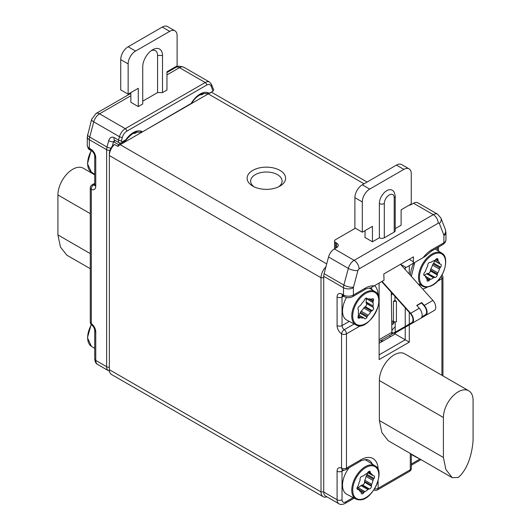 <?xml version="1.0" encoding="UTF-8"?>
<svg xmlns="http://www.w3.org/2000/svg" width="531" height="531" viewBox="0 0 531 531"><rect width="100%" height="100%" fill="white"/><g stroke="black" fill="none" stroke-linecap="round" stroke-linejoin="round"><path stroke-width="0.8" d="M323.731 277.753L321.009 277.753L109.353 155.55L109.353 153.837A8.39 4.845 -60 0 1 112.306 146.204L114.49 144.432A10.487 6.06 120 0 0 109.353 155.55L109.353 369.689A10.487 6.06 120 0 0 111.523 374.494L323.187 496.691A10.487 6.06 -60 0 1 321.009 491.892L321.009 277.753A10.487 6.06 -60 0 1 325.908 266.867M203.871 93.562L201.88 94.71L201.11 94.259M137.111 132.106L135.12 133.254L134.343 132.803M121.108 143.051L118.446 144.591L117.955 146.43A10.487 6.06 -60 0 1 120.232 144.704L208.258 93.881A10.487 6.06 -60 0 1 210.535 92.978L210.402 92.64M117.955 146.43L114.49 144.432M279.963 186.102A19.235 11.105 180 0 1 252.763 186.102A19.235 11.105 180 0 1 252.763 170.398A19.235 11.105 180 0 1 279.963 170.398A19.235 11.105 180 0 1 279.963 186.102L279.963 186.102M326.957 496.85A10.487 6.06 -60 0 1 323.187 496.691M278.602 186.819A15.738 9.087 0 0 0 282.1 181.104A15.738 9.087 0 0 0 266.363 172.017A15.738 9.087 0 0 0 250.632 181.104A15.738 9.087 0 0 0 251.375 183.872A15.738 9.087 0 0 0 254.123 186.819M346.511 297.486A19.581 11.304 120 0 0 346.823 320.113L355.956 324.879A19.143 11.051 -60 0 1 352.723 309.626A19.143 11.051 -60 0 1 365.288 292.541A19.143 11.051 -60 0 1 375.092 291.731C387.988 297.785 367.644 333.017 355.956 324.879M349.139 467.725A19.581 11.304 120 0 0 346.823 494.281L355.956 499.047A19.143 11.051 -60 0 1 352.723 483.787A19.143 11.051 -60 0 1 365.288 466.709A19.143 11.051 -60 0 1 375.092 465.899C385.884 470.672 372.802 500.547 359.819 499.857L355.956 499.047A19.143 11.051 -60 0 0 359.6 499.804M411.717 454.29A19.581 11.304 120 0 0 413.583 455.737L420.26 459.215M410.363 275.277A24.446 14.111 -60 0 1 413.768 263.031L409.282 265.619L409.282 274.069M409.282 312.381L409.282 324.089M409.282 324.899L409.282 342.137L379.121 359.553L379.121 283.036L374.634 285.625A24.446 14.111 -60 0 1 378.105 295.495M452.259 477.694L388.214 440.717L381.882 432.599L379.366 420.512L379.366 380.541A20.981 12.113 -60 0 1 388.526 359.427A20.981 12.113 -60 0 1 404.695 353.805L468.734 390.776A20.981 12.113 -60 0 1 473.081 400.381L473.081 440.352C472.344 451.642 468.534 468.661 458.246 477.475L452.259 477.694L445.921 469.57L443.405 457.483L443.405 417.512A20.981 12.113 -60 0 1 452.565 396.398A20.981 12.113 -60 0 1 468.734 390.776M423.121 257.635A24.479 14.131 -60 0 1 432.035 249.63A3.498 2.018 60 0 1 431.311 251.229L424.846 256.632L413.284 263.31L413.49 256.818L383.813 273.95L384.019 280.202L370.996 287.722M393.458 301.309L396.425 301.309L394.945 300.453L393.458 301.309L393.458 321.248L391.712 321.096M394.945 300.453L394.945 296.378M343.477 296.185L342.03 297.021L342.03 325.576A3.498 2.018 -120 0 0 344.254 329.705A3.498 1.805 124.7 0 0 341.533 333.826A6.996 4.036 60 0 1 337.085 325.576L337.085 297.021A6.996 4.036 60 0 1 342.03 294.167L343.511 295.024L343.511 287.722L323.731 276.299A8.742 5.044 -60 0 1 324.102 273.644L343.882 285.061L348.329 268.387L328.55 256.971A8.742 5.044 -60 0 1 334.357 248.92L354.137 260.336L433.276 214.65L413.49 203.234A8.742 5.044 -60 0 1 417.864 202.796L437.644 214.219L440.962 218.115A6.996 5.177 -21.1 0 1 439.383 223.485A1.746 1.009 120 0 0 438.221 223.219L359.089 268.905A1.746 1.009 120 0 0 357.927 270.511L353.48 287.185A1.746 1.009 120 0 0 353.4 287.722L353.4 295.024L365.268 288.174A24.479 14.131 -60 0 1 374.189 285.884M343.842 470.147L342.03 471.189L342.03 499.744A3.498 2.018 180 0 1 337.085 499.744A8.742 5.044 -60 0 0 338.891 503.746L325.543 496.034A8.742 5.044 -60 0 1 323.731 492.031L337.085 499.744L337.085 471.189A6.996 4.036 60 0 1 341.533 468.077L341.533 333.826A3.498 2.018 180 0 0 346.477 333.826L346.477 468.077L360.821 459.8A24.446 14.111 -60 0 1 378.105 469.663M323.731 276.299L323.731 492.031M328.55 256.971L324.102 273.644M336.588 247.632L336.588 243.065A5.595 3.232 180 0 1 338.227 245.349A5.595 3.232 180 0 1 336.588 247.632L334.357 248.92M413.49 203.234L411.26 204.515A5.595 3.232 180 0 1 408.85 205.338M369.722 189.096L362.301 184.815A10.487 6.06 120 0 0 354.887 197.665L362.301 201.946A10.487 6.06 -60 0 1 369.722 189.096L403.845 169.396A10.487 6.06 120 0 1 409.089 168.878A10.487 6.06 120 0 1 411.26 173.683L411.26 203.944L401.124 209.798L401.124 225.217L395.223 228.622M394.201 232.067A3.498 2.018 0 0 0 395.223 230.64L395.223 196.377A3.498 2.018 180 0 1 394.201 197.811A6.996 4.036 120 0 0 389.256 194.95A6.996 4.036 120 0 0 384.311 203.519L384.311 237.782L394.201 232.067L394.201 197.811M365.023 230.64L365.023 237.496L372.443 241.778L379.366 237.782A3.498 2.018 0 0 0 384.311 237.782M334.576 248.11L334.576 241.061A3.498 2.018 0 0 1 335.599 239.634L355.378 228.217M334.576 241.061A3.498 2.018 0 0 0 335.599 242.488L335.599 248.203M336.588 243.065L335.599 242.488M379.121 354.874L405.233 339.8L395.19 333.999L379.121 343.278M413.284 263.31L406.069 267.471L400.553 264.285M396.425 301.309L396.425 321.866L393.975 321.866M395.19 333.999L395.19 333.037M395.19 332.227L395.19 321.866M409.282 342.137L405.233 339.8L405.233 327.242M405.233 326.432L405.233 307.861M405.233 269.549L405.233 267.956L406.069 267.471M413.49 261.763L409.209 259.294M409.282 265.619L405.233 267.956M395.19 326.917A8.39 4.845 120 0 0 391.865 330.647M390.026 336.017A8.39 4.845 120 0 0 390.006 336.993M372.357 289.992A20.961 12.1 120 0 0 370.97 287.736L374.634 285.625M413.768 263.031L414.771 262.453L411.339 276.366M334.63 248.09L334.789 248.667M375.092 465.899L366.868 460.669A19.561 11.29 120 0 0 364.299 459.707M337.085 471.189A3.498 2.018 180 0 0 342.03 471.189A3.498 2.018 -120 0 1 342.488 469.802A3.498 2.21 -65.2 0 1 341.533 468.077A3.498 2.018 180 0 0 346.477 468.077A3.498 2.018 60 0 1 345.754 469.683L360.098 461.399C360.974 460.51 363.224 459.892 366.848 459.554L368.308 459.932A20.961 12.1 120 0 1 372.357 464.16M382.579 340.723L381.344 341.148L382.579 340.723L382.579 341.28M382.074 341.572L381.59 341.294M434.484 260.502L439.681 263.502A2.097 1.215 120 0 0 440.06 264.04A2.097 1.215 120 0 0 440.192 264.099L440.737 264.279A2.097 1.215 -60 0 1 440.869 264.338A2.097 1.215 -60 0 1 440.604 267.159L433.681 263.164L433.097 263.92L440.02 267.916A2.097 1.215 120 0 0 439.422 269.084L432.499 265.088A2.097 1.215 -60 0 1 433.097 263.92M433.681 263.164A2.097 1.215 120 0 0 434.258 260.688M424.003 275.191A10.487 6.06 120 0 0 426.678 273.757A2.097 1.215 -60 0 1 427.594 273.412L434.517 277.414A2.097 1.215 120 0 0 433.601 277.753L426.678 273.757M428.205 273.438A2.097 1.215 120 0 0 430.369 270.923L437.292 274.919A2.097 1.215 -60 0 1 435.128 277.434L427.594 273.412M430.369 270.923L430.468 270.073A2.097 1.215 -60 0 1 430.88 268.878A10.487 6.06 120 0 0 432.499 265.088M437.292 274.919L437.391 274.076L430.468 270.073M430.88 268.878L437.803 272.874A2.097 1.215 120 0 0 437.391 274.076M437.803 272.874A10.487 6.06 120 0 0 439.422 269.084M440.604 267.159L440.02 267.916M439.681 263.502A10.487 6.06 120 0 0 438.347 261.232L435.606 259.646M424.07 275.377L424.315 275.523A2.097 1.215 -60 0 1 424.183 275.463A2.097 1.215 -60 0 1 424.455 272.642L425.039 271.885A2.097 1.215 120 0 0 425.636 270.717A10.487 6.06 120 0 1 427.249 266.927A2.097 1.215 120 0 0 427.661 265.732L427.76 264.883A2.097 1.215 -60 0 1 429.931 262.367L430.535 262.387A2.097 1.215 120 0 0 431.451 262.048A10.487 6.06 120 0 1 434.404 260.529A2.097 1.215 120 0 0 435.327 259.931L435.971 259.261A2.097 1.215 -60 0 1 437.571 258.716A2.097 1.215 -60 0 1 438.002 259.626L438.029 260.409A2.097 1.215 120 0 0 438.347 261.232M424.315 275.523L424.992 275.762A2.097 1.215 120 0 0 424.86 275.702M427.024 279.352L429.088 280.541A2.097 1.215 -60 0 1 427.482 281.085A2.097 1.215 -60 0 1 427.05 280.182L427.03 279.399A2.097 1.215 120 0 0 426.712 278.576A10.487 6.06 120 0 1 425.377 276.299A2.097 1.215 120 0 0 424.992 275.762M429.088 280.541L429.725 279.877L425.981 277.713M425.344 276.206L430.654 279.273A2.097 1.215 120 0 0 429.725 279.877M430.654 279.273A10.487 6.06 120 0 0 433.601 277.753M435.128 277.434L434.517 277.414M367.797 472.504L372.563 475.252A2.097 1.215 120 0 0 372.868 475.597A2.097 1.215 120 0 0 373.18 475.696L373.778 475.743A2.097 1.215 -60 0 1 374.089 475.842A2.097 1.215 -60 0 1 373.997 478.411L367.074 474.415L366.549 475.232L373.472 479.234A2.097 1.215 120 0 0 372.981 480.429L366.058 476.426A2.097 1.215 -60 0 1 366.549 475.232M367.074 474.415A2.097 1.215 120 0 0 367.598 472.749M357.011 488.48L357.111 488.347A2.097 1.215 -60 0 1 358.02 487.604A10.487 6.06 120 0 0 360.967 485.599A2.097 1.215 -60 0 1 361.896 485.088L368.819 489.091A2.097 1.215 120 0 0 367.89 489.595L360.967 485.599M362.54 484.989A2.097 1.215 120 0 0 364.531 482.221L371.454 486.223A2.097 1.215 -60 0 1 369.463 488.985L362.54 484.989L361.896 485.088M364.531 482.221L364.531 481.431A2.097 1.215 -60 0 1 364.817 480.243A10.487 6.06 120 0 0 366.058 476.426M371.454 486.223L371.454 485.427L364.531 481.431M364.817 480.243L371.74 484.239A2.097 1.215 120 0 0 371.454 485.427M371.74 484.239A10.487 6.06 120 0 0 372.981 480.429M373.997 478.411L373.472 479.234M372.563 475.252A10.487 6.06 120 0 0 371.01 473.526A10.487 6.06 120 0 0 370.857 473.446A2.097 1.215 120 0 1 370.83 473.426A2.097 1.215 120 0 1 370.419 472.756L370.299 472.039L369.098 471.349M357.204 489.164L357.755 489.482A2.097 1.215 -60 0 1 357.443 489.383A2.097 1.215 -60 0 1 357.536 486.808L358.06 485.991A2.097 1.215 120 0 0 358.551 484.796A10.487 6.06 120 0 1 359.792 480.986A2.097 1.215 120 0 0 360.078 479.798L360.078 479.002A2.097 1.215 -60 0 1 362.069 476.241L362.713 476.134A2.097 1.215 120 0 0 363.642 475.63A10.487 6.06 120 0 1 366.589 473.625A2.097 1.215 120 0 0 367.498 472.882L368.089 472.132A2.097 1.215 -60 0 1 369.888 471.369A2.097 1.215 -60 0 1 370.299 472.039M357.755 489.482L358.352 489.529L357.044 488.779M359.5 490.817L363.443 493.087A2.097 1.215 -60 0 1 361.644 493.857A2.097 1.215 -60 0 1 361.233 493.18L361.113 492.469A2.097 1.215 120 0 0 360.702 491.799A2.097 1.215 120 0 0 360.668 491.779A10.487 6.06 120 0 1 360.522 491.699A10.487 6.06 120 0 1 358.969 489.974A2.097 1.215 120 0 0 358.664 489.628A2.097 1.215 120 0 0 358.352 489.529M363.443 493.087L364.034 492.343L357.111 488.347M358.02 487.604L364.943 491.6A2.097 1.215 120 0 0 364.034 492.343M364.943 491.6A10.487 6.06 120 0 0 367.89 489.595M369.463 488.985L368.819 489.091M358.525 314.737A2.097 1.215 120 0 0 360.058 313.164L360.456 312.281A2.097 1.215 -60 0 1 361.199 311.212A10.487 6.06 120 0 0 363.755 308.026A2.097 1.215 -60 0 1 364.611 307.11L371.534 311.106A2.097 1.215 120 0 0 370.678 312.022L363.755 308.026M365.295 306.646A2.097 1.215 120 0 0 366.509 303.513L373.439 307.509A2.097 1.215 -60 0 1 372.218 310.642L365.295 306.646L364.611 307.11M366.509 303.513L366.224 302.962A2.097 1.215 -60 0 1 366.111 301.96A10.487 6.06 120 0 0 366.111 298.548A2.097 1.215 -60 0 1 366.085 298.156M357.96 317.319L359.314 318.096A2.097 1.215 -60 0 1 358.392 318.129A2.097 1.215 -60 0 1 358.093 316.37L358.385 315.474A2.097 1.215 120 0 0 358.498 314.345A10.487 6.06 120 0 1 358.498 310.934A2.097 1.215 120 0 0 358.385 309.931L358.093 309.381A2.097 1.215 -60 0 1 359.314 306.248L359.998 305.783A2.097 1.215 120 0 0 360.854 304.867A10.487 6.06 120 0 1 363.41 301.681A2.097 1.215 120 0 0 364.153 300.612L364.551 299.73A2.097 1.215 -60 0 1 366.815 298.196A2.097 1.215 -60 0 1 366.981 298.329L367.379 298.754A2.097 1.215 120 0 0 367.545 298.887A2.097 1.215 120 0 0 368.122 298.966A10.487 6.06 120 0 1 370.678 299.192A2.097 1.215 120 0 0 371.534 299.126L372.218 298.794A2.097 1.215 -60 0 1 373.14 298.761A2.097 1.215 -60 0 1 373.439 300.526L373.147 301.416A2.097 1.215 120 0 0 373.034 302.544L366.111 298.548M359.314 318.096L359.998 317.77L358.02 316.629M358.166 316.151L360.854 317.697A2.097 1.215 120 0 0 359.998 317.77M360.854 317.697A10.487 6.06 120 0 0 363.41 317.93L358.485 315.082M360.058 313.164L366.981 317.16A2.097 1.215 -60 0 1 364.717 318.7A2.097 1.215 -60 0 1 364.551 318.567L364.153 318.142A2.097 1.215 120 0 0 363.987 318.009A2.097 1.215 120 0 0 363.41 317.93M366.981 317.16L367.379 316.277L360.456 312.281M361.199 311.212L368.122 315.208A2.097 1.215 120 0 0 367.379 316.277M368.122 315.208A10.487 6.06 120 0 0 370.678 312.022M372.218 310.642L371.534 311.106M373.439 307.509L366.224 302.962M366.111 301.96L373.034 305.956A2.097 1.215 120 0 0 373.147 306.958M373.034 305.956A10.487 6.06 120 0 0 373.034 302.544M362.301 201.946L362.301 232.213L372.443 226.359L372.443 241.778M379.366 237.782L379.366 203.519A3.498 2.018 0 0 0 384.311 203.519M395.223 196.377C394.686 192.667 393.624 190.596 392.031 190.151A10.487 6.06 120 0 0 383.946 192.959A10.487 6.06 120 0 0 379.366 203.519M354.887 197.665L354.887 227.932L362.301 232.213M362.301 184.815L396.425 165.114A10.487 6.06 -60 0 1 401.675 164.597L409.089 168.878M201.88 94.71A13.64 7.872 120 0 0 199.205 95.261M135.12 133.254A13.64 7.872 120 0 0 132.438 133.805M115.4 140.642L113.501 141.737L112.306 146.204M118.446 144.591L113.501 141.737A3.498 1.208 14.9 0 1 108.702 140.675C109.817 137.536 111.616 136.5 114.099 137.556A3.498 2.018 120 0 0 114.65 140.211L119.123 142.793C120.603 143.184 121.539 143.164 121.924 142.72A2.097 1.215 60 0 0 122.356 141.764A1.401 0.81 -60 0 1 121.426 140.768A2.097 0.723 14.9 0 1 118.552 140.131A3.498 2.018 120 0 0 119.103 142.779M114.749 140.264L113.501 141.737M95.753 331.862L95.753 331.862A3.498 2.018 0 0 1 94.73 330.435C94.545 328.377 93.569 326.585 91.783 325.052A3.498 1.805 -55.3 0 1 91.299 323.611A6.996 4.036 60 0 1 95.753 331.862L95.753 360.41A8.742 5.044 120 0 0 97.565 364.412C96.005 363.781 95.062 361.976 94.73 358.983A3.498 2.018 0 0 0 95.753 360.41L106.631 366.695A3.498 2.018 0 0 0 109.353 367.279M191.883 103.014L142.507 131.841L138.85 132.239M213.661 89.925L213.031 91.126L209.274 93.297L205.61 93.695M125.854 140.416L125.834 139.753A17.835 10.295 -60 0 1 142.507 131.841M142.733 101.162L157.568 92.593L157.568 55.476A10.487 6.06 -60 0 0 151.295 50.637M174.931 30.831L167.511 26.55A10.487 6.06 120 0 0 162.267 27.068L169.688 31.356A10.487 6.06 -60 0 1 174.931 30.831A10.487 6.06 -60 0 1 177.102 35.637L177.102 65.897L166.966 71.751L166.966 90.024L162.513 92.593L162.513 55.476A13.985 8.078 -60 0 0 152.623 49.768A13.985 8.078 -60 0 0 142.733 66.899L142.733 104.016L138.279 106.585L130.865 102.304L130.865 92.593M162.513 92.593L157.568 92.593M128.144 63.899L120.729 59.618A10.487 6.06 -60 0 1 128.144 46.768L135.564 51.056A10.487 6.06 120 0 0 128.144 63.899L128.144 94.166L138.279 88.312L138.279 106.585M120.729 59.618L120.729 89.885L128.144 94.166M162.267 27.068L128.144 46.768M169.688 31.356L135.564 51.056M94.73 174.845L83.248 168.221A20.981 12.113 120 0 0 67.079 173.843A20.981 12.113 120 0 0 57.919 194.957L57.919 234.928L60.434 247.015L66.773 255.132L90.277 268.706M392.568 293.729L391.307 295.302M391.772 324.826L393.106 324.056A4.195 2.423 -120 0 0 393.975 322.138L393.484 321.255M391.719 321.335L393.975 321.54M391.247 334.503A5.595 3.232 -120 0 0 391.891 332.3L391.261 292.269M394.779 333.276A5.595 3.232 -120 0 0 394.798 333.262L420.711 318.301A6.996 4.036 -120 0 0 419.304 308.279L416.729 305.405L421.674 302.551L421.468 302.949L424.037 305.816A6.292 3.637 60 0 1 425.304 314.843L421.886 316.815M382.035 281.35L410.649 313.277A6.996 4.036 60 0 1 412.056 323.299L420.711 318.301M381.663 281.563L410.443 313.668A6.292 3.637 60 0 1 411.704 322.695L379.121 341.506M416.895 305.59L421.468 302.949M418.607 319.516L423.552 316.662L423.2 316.058M423.552 316.662L434.312 310.449A6.996 4.036 -120 0 0 432.904 300.427L400.527 264.299M421.674 302.551L424.249 305.425A6.996 4.036 60 0 1 425.656 315.447M391.997 332.419A4.898 2.828 -120 0 0 394.42 332.678M394.414 333.481L401.562 329.359M364.034 183.819L208.258 93.881M120.232 144.704L326.698 263.907M109.353 369.689L321.009 491.892L323.731 491.892M337.085 325.576A3.498 2.018 180 0 0 342.03 325.576L349.272 321.394M342.03 499.744A5.244 3.027 120 0 0 345.741 501.881L353.175 497.593M437.471 250.406L437.471 247.672M411.326 464.021L419.935 459.049M441.925 375.298L441.925 278.722L437.245 281.423M427.482 287.059A24.446 14.111 -60 0 1 422.676 289.017M360.722 325.603L346.477 333.826A3.498 2.018 60 0 0 344.254 329.705L354.197 323.963M378.105 480.94L378.105 488.334L410.297 469.749L410.297 453.467M432.035 249.63L443.903 242.78L443.903 235.472A1.746 1.009 120 0 0 443.83 235.027L439.383 223.485M353.4 287.722A6.996 4.036 0 0 1 343.511 287.722A8.742 5.044 -60 0 1 343.882 285.061A6.996 2.416 -165.1 0 0 353.48 287.185M357.927 270.511A6.996 2.416 -165.1 0 1 348.329 268.387A8.742 5.044 -60 0 1 354.137 260.336A6.996 4.036 -120 0 1 359.089 268.905M438.221 223.219A6.996 4.036 -120 0 0 433.276 214.65A8.742 5.044 -60 0 1 437.644 214.219M445.947 239.919L445.343 242.236L443.179 244.379A3.498 2.018 60 0 0 443.903 242.78A6.996 4.036 0 0 0 445.947 239.919L445.947 232.618L445.409 229.657L440.962 218.115M443.903 235.472A6.996 4.036 0 0 0 445.947 232.618M443.83 235.027A6.996 5.177 -21.1 0 0 445.429 229.711M343.511 295.024A6.996 4.036 0 0 0 353.4 295.024A3.498 2.018 -120 0 1 352.677 296.63C349.863 298.044 347.048 298.044 344.234 296.63A3.498 2.018 -60 0 1 343.511 295.024M418.986 284.895A20.961 12.1 120 0 0 419.842 284.835M342.488 295.634A3.498 2.018 -120 0 0 342.03 297.021A3.498 2.018 180 0 1 337.085 297.021M360.821 459.8A3.498 2.018 60 0 1 360.098 461.399M374.601 488.839A3.498 2.018 0 0 0 378.105 488.334A3.498 2.018 60 0 1 377.382 489.94A3.498 3.498 0 0 1 374.063 490.033M442.947 375.888L442.947 277.295A3.498 2.018 0 0 1 441.925 278.722A3.498 2.018 -120 0 0 441.228 276.339M377.382 489.94L409.574 471.349A3.498 2.018 60 0 0 410.297 469.749A3.498 2.018 0 0 0 411.326 468.322L411.326 454.058M370.711 287.888C367.485 288.34 365.434 288.97 364.545 289.773A3.498 2.018 -120 0 0 365.268 288.174M344.234 296.63L342.754 295.767A3.498 2.018 -60 0 1 342.03 294.167M345.741 501.881A3.498 2.018 60 0 1 345.011 503.488L354.25 498.151M435.997 259.234L438.029 260.409M438.002 259.626L436.568 258.796M425.397 286.627A18.446 10.647 120 0 0 445.549 263.21A18.446 10.647 120 0 0 426.639 259.865A18.446 10.647 120 0 0 425.397 286.627M424.647 286.986A19.143 11.051 -60 0 1 422.716 286.335A19.143 11.051 -60 0 1 420.983 267.007A19.143 11.051 -60 0 1 438.148 252.152A19.143 11.051 -60 0 1 441.852 253.187C451.615 257.88 441.686 288.107 424.78 287.032L418.129 283.939M370.804 473.413L368.262 471.94M368.547 471.674L370.419 472.756M360.283 499.439A18.446 10.647 120 0 0 378.756 473.765A18.446 10.647 120 0 0 358.259 474.628A18.446 10.647 120 0 0 360.283 499.439M368.753 298.88L373.147 301.416M373.439 300.526L371.202 299.238M366.264 298.11L367.379 298.754M366.981 298.329L366.616 298.117M365.766 293.384A18.446 10.647 120 0 0 354.469 322.496A18.446 10.647 120 0 0 377.063 309.454A18.446 10.647 120 0 0 365.766 293.384M379.366 380.541L443.405 417.512M379.366 420.512L443.405 457.483M403.845 169.396L396.425 165.114M114.099 137.556L118.552 140.131L119.462 136.713A2.097 0.723 14.9 0 0 122.342 137.35L121.426 140.768M109.472 371.149L108.443 370.698A8.742 5.044 -60 0 1 106.631 366.695L106.631 149.702A8.742 5.044 -60 0 1 107.003 147.047A3.498 1.208 14.9 0 0 110.999 148.149M130.865 95.739L99.556 113.813A8.742 5.044 120 0 0 93.748 121.864L89.699 137.051L107.003 147.047L108.702 140.675M87.582 134.535A6.996 2.416 -165.1 0 0 89.699 137.051A8.742 5.044 120 0 0 89.321 139.706L106.631 149.702A3.498 2.018 0 0 0 110.05 150.22M95.753 157.694L95.753 157.694A3.498 2.018 0 0 1 94.73 156.267C94.452 153.963 93.39 152.118 91.531 150.731L90.051 149.875A3.498 2.018 -60 0 1 89.321 148.268L90.808 149.131A6.996 4.036 60 0 1 95.753 157.694L95.753 186.248A6.996 4.036 60 0 1 91.299 189.355A3.498 2.018 180 0 1 90.277 187.928L90.277 322.184A3.498 2.018 0 0 0 91.299 323.611L91.299 189.355A3.498 2.21 114.8 0 1 93.529 184.947A3.498 2.018 -120 0 0 94.71 185.12M87.276 145.414A6.996 4.036 0 0 0 89.321 148.268L89.321 139.706A6.996 4.036 180 0 1 87.276 136.852L87.276 145.414C87.98 148.315 88.903 149.802 90.051 149.875M91.531 150.731A3.498 2.018 -60 0 1 90.808 149.131M94.73 156.267L94.73 184.821A3.498 2.018 0 0 0 95.753 186.248M94.73 184.25L93.529 184.947A3.498 2.018 -120 0 0 92.029 184.901A3.498 3.498 0 0 0 90.277 187.928M190.928 103.89A17.835 10.295 -60 0 1 209.274 93.297M213.628 89.832L211.57 84.495A2.097 1.553 158.9 0 1 211.092 86.102A6.644 3.836 120 0 0 206.678 85.086L126.756 131.23A6.644 3.836 120 0 0 122.342 137.35M213.031 91.126L211.092 86.102M87.276 136.852L91.637 119.329A6.996 2.416 -165.1 0 0 93.748 121.864L119.462 136.713A8.742 5.044 -60 0 1 125.27 128.661L205.198 82.517A2.097 1.215 60 0 1 206.678 85.086M183.832 67.225A8.742 5.044 120 0 0 179.478 67.669L205.198 82.517A8.742 5.044 -60 0 1 209.566 82.079L211.57 84.495M91.637 119.329L96.058 113.468A6.996 4.036 -120 0 1 99.556 113.813L125.27 128.661A2.097 1.215 60 0 1 126.756 131.23M122.356 141.764L125.834 139.753M166.966 74.891L179.478 67.669A6.996 4.036 -120 0 0 175.987 67.324C177.613 67.132 176.81 65.061 183.852 67.238L209.566 82.079M162.513 55.476L157.568 55.476M91.345 150.618A19.143 11.051 120 0 0 91.372 172.124L94.73 174.254M91.378 324.726A19.143 11.051 120 0 0 91.372 346.285L94.73 348.422M90.277 253.606L57.919 234.928M90.277 213.635L57.919 194.957M391.752 323.425L393.975 322.138M379.121 339.667L391.891 332.3M410.649 313.277L419.304 308.279M424.249 305.425L432.904 300.427M211.331 92.109L367.107 182.047M334.683 248.734L334.59 248.07M364.545 289.773L352.677 296.63M342.754 295.767L342.263 295.561L342.754 295.422M342.541 469.829L342.541 469.829A3.498 3.498 0 0 0 345.754 469.683M342.263 469.729L342.754 469.59M338.891 503.746C340.218 504.775 342.256 504.689 345.011 503.488M409.574 471.349A3.498 3.498 0 0 0 411.326 468.322M420.97 459.627L411.326 465.202M442.947 277.295A3.498 3.498 0 0 0 442.051 274.958M438.5 247.081L438.5 251.057M443.179 244.379L431.311 251.229M434.126 260.615L440.06 264.04M441.852 253.187L435.221 248.973M367.704 472.617L372.868 475.597M368.255 471.946L370.83 473.426M357.024 488.679L358.664 489.628M360.363 491.6L360.702 491.799M358.518 314.85L363.987 318.009M366.217 298.117L367.545 298.887M375.092 291.731L369.211 287.994M94.73 184.821L94.664 185.346L95.029 184.994M92.029 184.901L94.73 183.341M90.277 322.184A3.498 3.498 0 0 0 91.85 325.105M94.73 330.435L94.73 358.983M191.718 103.286C196.689 94.425 205.205 92.367 205.909 93.828M125.655 140.569L121.924 142.72M139.149 132.372C135.724 131.044 131.31 133.699 125.913 140.33M96.058 113.468L130.865 93.37M166.966 72.528L175.987 67.324M108.443 370.698L97.565 364.412M91.106 150.485L87.456 163.634L91.372 172.124M91.173 324.521L87.456 337.736L91.372 346.285"/></g></svg>
